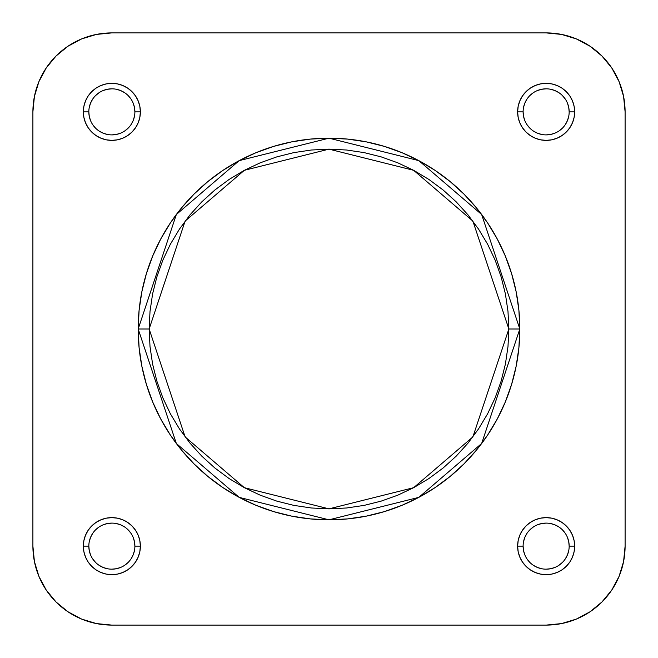 <?xml version="1.0" encoding="UTF-8"?>
<svg xmlns="http://www.w3.org/2000/svg" width="658" height="658" viewBox="0 0 658 658"><rect width="100%" height="100%" fill="white"/><g stroke="black" fill="none" stroke-linecap="round" stroke-linejoin="round"><path stroke-width="0.99" d="M523.11 546.14L517.624 546.14A28.516 28.516 0 0 1 546.14 517.624A28.516 28.516 0 0 1 574.656 546.14L574.105 540.58L572.485 535.225L569.844 530.299L566.299 525.981L561.981 522.436L557.055 519.795L551.7 518.175L546.14 517.624L540.58 518.175L535.225 519.795L530.299 522.436L525.981 525.981L522.436 530.299L519.795 535.225L518.175 540.58L517.624 546.14L518.175 551.7L519.795 557.055L522.436 561.981L525.981 566.299L530.299 569.844L535.225 572.485L540.58 574.105L546.14 574.656L551.7 574.105L557.055 572.485L561.981 569.844L566.299 566.299L569.844 561.981L572.485 557.055L574.105 551.7L574.656 546.14L569.17 546.14A23.03 23.03 0 0 0 546.14 523.11A23.03 23.03 0 0 0 523.11 546.14A23.03 23.03 0 0 0 546.14 569.17A23.03 23.03 0 0 0 569.17 546.14L574.656 546.14A28.516 28.516 0 0 1 546.14 574.656A28.516 28.516 0 0 1 517.624 546.14L523.11 546.14A23.03 23.03 0 0 1 546.14 523.11A23.03 23.03 0 0 1 569.17 546.14A23.03 23.03 0 0 1 546.14 569.17A23.03 23.03 0 0 1 523.11 546.14L523.554 550.631L524.862 554.957M88.83 546.14L83.344 546.14A28.516 28.516 0 0 1 111.86 517.624A28.516 28.516 0 0 1 140.376 546.14L139.825 540.58L138.205 535.225L135.564 530.299L132.019 525.981L127.701 522.436L122.775 519.795L117.42 518.175L111.86 517.624L106.3 518.175L100.945 519.795L96.019 522.436L91.701 525.981L88.156 530.299L85.515 535.225L83.895 540.58L83.344 546.14L83.895 551.7L85.515 557.055L88.156 561.981L91.701 566.299L96.019 569.844L100.945 572.485L106.3 574.105L111.86 574.656L117.42 574.105L122.775 572.485L127.701 569.844L132.019 566.299L135.564 561.981L138.205 557.055L139.825 551.7L140.376 546.14L134.89 546.14A23.03 23.03 0 0 0 111.86 523.11A23.03 23.03 0 0 0 88.83 546.14A23.03 23.03 0 0 0 111.86 569.17A23.03 23.03 0 0 0 134.89 546.14L140.376 546.14A28.516 28.516 0 0 1 111.86 574.656A28.516 28.516 0 0 1 83.344 546.14L88.83 546.14A23.03 23.03 0 0 1 111.86 523.11A23.03 23.03 0 0 1 134.89 546.14A23.03 23.03 0 0 1 111.86 569.17A23.03 23.03 0 0 1 88.83 546.14L89.274 550.631L90.582 554.957M523.11 111.86L517.624 111.86A28.516 28.516 0 0 1 546.14 83.344A28.516 28.516 0 0 1 574.656 111.86L574.105 106.3L572.485 100.945L569.844 96.019L566.299 91.701L561.981 88.156L557.055 85.515L551.7 83.895L546.14 83.344L540.58 83.895L535.225 85.515L530.299 88.156L525.981 91.701L522.436 96.019L519.795 100.945L518.175 106.3L517.624 111.86L518.175 117.42L519.795 122.775L522.436 127.701L525.981 132.019L530.299 135.564L535.225 138.205L540.58 139.825L546.14 140.376L551.7 139.825L557.055 138.205L561.981 135.564L566.299 132.019L569.844 127.701L572.485 122.775L574.105 117.42L574.656 111.86L569.17 111.86A23.03 23.03 0 0 0 546.14 88.83A23.03 23.03 0 0 0 523.11 111.86A23.03 23.03 0 0 0 546.14 134.89A23.03 23.03 0 0 0 569.17 111.86L574.656 111.86A28.516 28.516 0 0 1 546.14 140.376A28.516 28.516 0 0 1 517.624 111.86L523.11 111.86A23.03 23.03 0 0 1 546.14 88.83A23.03 23.03 0 0 1 569.17 111.86A23.03 23.03 0 0 1 546.14 134.89A23.03 23.03 0 0 1 523.11 111.86L523.554 116.351L524.862 120.677M88.83 111.86L83.344 111.86A28.516 28.516 0 0 1 111.86 83.344A28.516 28.516 0 0 1 140.376 111.86L139.825 106.3L138.205 100.945L135.564 96.019L132.019 91.701L127.701 88.156L122.775 85.515L117.42 83.895L111.86 83.344L106.3 83.895L100.945 85.515L96.019 88.156L91.701 91.701L88.156 96.019L85.515 100.945L83.895 106.3L83.344 111.86L83.895 117.42L85.515 122.775L88.156 127.701L91.701 132.019L96.019 135.564L100.945 138.205L106.3 139.825L111.86 140.376L117.42 139.825L122.775 138.205L127.701 135.564L132.019 132.019L135.564 127.701L138.205 122.775L139.825 117.42L140.376 111.86L134.89 111.86A23.03 23.03 0 0 0 111.86 88.83A23.03 23.03 0 0 0 88.83 111.86A23.03 23.03 0 0 0 111.86 134.89A23.03 23.03 0 0 0 134.89 111.86L140.376 111.86A28.516 28.516 0 0 1 111.86 140.376A28.516 28.516 0 0 1 83.344 111.86L88.83 111.86A23.03 23.03 0 0 1 111.86 88.83A23.03 23.03 0 0 1 134.89 111.86A23.03 23.03 0 0 1 111.86 134.89A23.03 23.03 0 0 1 88.83 111.86L89.274 116.351L90.582 120.677M149.144 329L185.12 221.088L244.365 170.307L329 149.144L413.635 170.307L472.88 221.088L508.856 329L519.82 329L481.656 214.508L418.801 160.626L329 138.18L239.199 160.626L176.344 214.508L138.18 329L149.144 329L150.016 311.374L152.598 293.912L156.892 276.788L162.839 260.173L170.381 244.217L179.461 229.083L189.973 214.903L201.825 201.825L214.903 189.973L229.083 179.461L244.217 170.381L260.173 162.839L276.788 156.892L293.912 152.598L311.374 150.016L329 149.144L346.626 150.016L364.088 152.598L381.212 156.892L397.827 162.839L413.783 170.381L428.917 179.461L443.097 189.973L456.175 201.825L468.027 214.903L478.539 229.083L487.619 244.217L495.161 260.173L501.108 276.788L505.402 293.912L507.984 311.374L508.856 329L507.984 346.626L505.402 364.088L501.108 381.212L495.161 397.827L487.619 413.783L478.539 428.917L468.027 443.097L456.175 456.175L443.097 468.027L428.917 478.539L413.783 487.619L397.827 495.161L381.212 501.108L364.088 505.402L346.626 507.984L329 508.856L311.374 507.984L293.912 505.402L276.788 501.108L260.173 495.161L244.217 487.619L229.083 478.539L214.903 468.027L201.825 456.175L189.973 443.097L179.461 428.917L170.381 413.783L162.839 397.827L156.892 381.212L152.598 364.088L150.016 346.626L149.144 329L138.18 329A190.82 190.82 0 0 1 329 138.18A190.82 190.82 0 0 1 519.82 329A190.82 190.82 0 0 1 329 519.82A190.82 190.82 0 0 1 138.18 329L139.101 347.704L141.848 366.226L146.397 384.395L152.705 402.022L160.708 418.949L170.34 435.012L181.493 450.056L194.069 463.931L207.944 476.507L222.988 487.66L239.051 497.292L255.978 505.295L273.605 511.603L291.774 516.152L310.296 518.899L329 519.82L347.704 518.899L366.226 516.152L384.395 511.603L402.022 505.295L418.949 497.292L435.012 487.66L450.056 476.507L463.931 463.931L476.507 450.056L487.66 435.012L497.292 418.949L505.295 402.022L511.603 384.395L516.152 366.226L518.899 347.704L519.82 329L518.899 310.296L516.152 291.774L511.603 273.605L505.295 255.978L497.292 239.051L487.66 222.988L476.507 207.944L463.931 194.069L450.056 181.493L435.012 170.34L418.949 160.708L402.022 152.705L384.395 146.397L366.226 141.848L347.704 139.101L329 138.18L310.296 139.101L291.774 141.848L273.605 146.397L255.978 152.705L239.051 160.708L222.988 170.34L207.944 181.493L194.069 194.069L181.493 207.944L170.34 222.988L160.708 239.051L152.705 255.978L146.397 273.605L141.848 291.774L139.101 310.296L138.18 329L176.344 443.492L239.199 497.374L329 519.82L418.801 497.374L481.656 443.492L519.82 329L508.856 329L472.88 436.912L413.635 487.693L329 508.856L244.365 487.693L185.12 436.912L149.144 329M561.545 623.587L546.14 625.1L111.86 625.1L546.14 625.1A78.96 78.96 0 0 0 625.1 546.14L625.1 111.86L623.587 96.455L619.088 81.641L623.587 96.455L625.1 111.86L625.1 546.14L623.587 561.545L619.088 576.359L623.587 561.545L619.088 576.359L611.792 590.004L601.971 601.971L590.004 611.792L576.359 619.088L561.545 623.587L576.359 619.088L561.545 623.587L546.14 625.1L561.545 623.587L576.359 619.088M623.587 96.455L625.1 111.86A78.96 78.96 0 0 0 546.14 32.9L111.86 32.9L96.455 34.413L111.86 32.9L546.14 32.9L561.545 34.413L576.359 38.912L561.545 34.413L576.359 38.912L590.004 46.208L601.971 56.029L611.792 67.996L619.088 81.641L623.587 96.455L619.088 81.641M96.455 34.413L81.641 38.912L96.455 34.413L81.641 38.912L96.455 34.413L111.86 32.9A78.96 78.96 0 0 0 32.9 111.86L34.413 96.455L38.912 81.641L34.413 96.455L38.912 81.641L46.208 67.996L56.029 56.029L67.996 46.208L81.641 38.912M111.86 625.1L96.455 623.587L81.641 619.088L96.455 623.587L111.86 625.1A78.96 78.96 0 0 1 32.9 546.14L34.413 561.545L38.912 576.359L34.413 561.545L32.9 546.14L32.9 111.86L34.413 96.455L38.912 81.641M81.641 619.088L96.455 623.587L81.641 619.088L67.996 611.792L56.029 601.971L46.208 590.004L38.912 576.359L34.413 561.545L38.912 576.359M34.413 561.545L32.9 546.14L32.9 111.86M134.89 111.86L134.446 107.369L133.138 103.043M131.008 99.062L128.145 95.575M124.658 92.712L120.677 90.582L116.351 89.274M111.86 88.83L107.369 89.274L103.043 90.582M99.062 92.712L95.575 95.575M92.712 99.062L90.582 103.043L89.274 107.369M92.712 124.658L95.575 128.145M99.062 131.008L103.043 133.138L107.369 134.446M111.86 134.89L116.351 134.446L120.677 133.138M124.658 131.008L128.145 128.145M131.008 124.658L133.138 120.677L134.446 116.351M569.17 111.86L568.726 107.369L567.418 103.043M565.288 99.062L562.425 95.575M558.938 92.712L554.957 90.582L550.631 89.274M546.14 88.83L541.649 89.274L537.323 90.582M533.342 92.712L529.855 95.575M526.992 99.062L524.862 103.043L523.554 107.369M526.992 124.658L529.855 128.145M533.342 131.008L537.323 133.138L541.649 134.446M546.14 134.89L550.631 134.446L554.957 133.138M558.938 131.008L562.425 128.145M565.288 124.658L567.418 120.677L568.726 116.351M569.17 546.14L568.726 541.649L567.418 537.323M565.288 533.342L562.425 529.855M558.938 526.992L554.957 524.862L550.631 523.554M546.14 523.11L541.649 523.554L537.323 524.862M533.342 526.992L529.855 529.855M526.992 533.342L524.862 537.323L523.554 541.649M526.992 558.938L529.855 562.425M533.342 565.288L537.323 567.418L541.649 568.726M546.14 569.17L550.631 568.726L554.957 567.418M558.938 565.288L562.425 562.425M565.288 558.938L567.418 554.957L568.726 550.631M134.89 546.14L134.446 541.649L133.138 537.323M131.008 533.342L128.145 529.855M124.658 526.992L120.677 524.862L116.351 523.554M111.86 523.11L107.369 523.554L103.043 524.862M99.062 526.992L95.575 529.855M92.712 533.342L90.582 537.323L89.274 541.649M92.712 558.938L95.575 562.425M99.062 565.288L103.043 567.418L107.369 568.726M111.86 569.17L116.351 568.726L120.677 567.418M124.658 565.288L128.145 562.425M131.008 558.938L133.138 554.957L134.446 550.631M546.14 32.9L561.545 34.413L576.359 38.912M625.1 546.14L623.587 561.545L619.088 576.359"/></g></svg>

